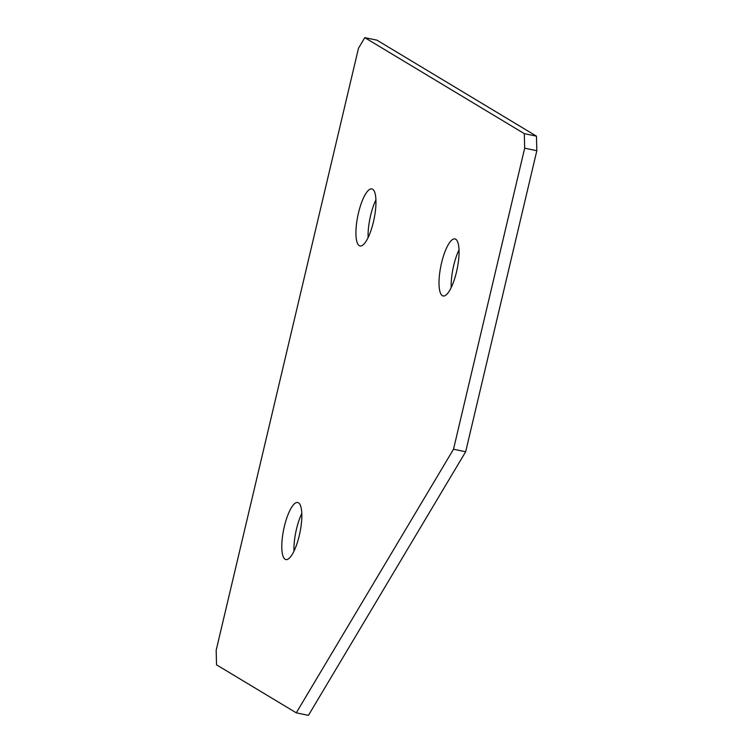 <?xml version="1.0" encoding="UTF-8"?>
<svg xmlns="http://www.w3.org/2000/svg" width="753" height="753" viewBox="0 0 753 753"><rect width="100%" height="100%" fill="white"/><g stroke="black" fill="none" stroke-linecap="round" stroke-linejoin="round"><path stroke-width="1.13" d="M372.613 189.219A29.132 8.274 -78.3 0 0 371.841 188.918A29.132 8.274 -78.3 0 0 358.146 214.36A29.132 8.274 -78.3 0 0 359.275 245.666A29.132 8.274 -78.3 0 0 360.047 245.977A29.132 8.274 -78.3 0 0 373.742 220.535A29.132 8.274 -78.3 0 0 372.613 189.219M375.926 199.837A29.132 8.274 -78.3 0 0 368.123 237.572M298.489 502.816A29.132 8.274 -78.3 0 0 297.708 502.505A29.132 8.274 -78.3 0 0 284.013 527.947A29.132 8.274 -78.3 0 0 285.142 559.263A29.132 8.274 -78.3 0 0 285.914 559.573A29.132 8.274 -78.3 0 0 299.609 534.131A29.132 8.274 -78.3 0 0 298.489 502.816M301.793 513.433A29.132 8.274 -78.3 0 0 293.99 551.158M455.697 239.219A29.132 8.274 -78.3 0 0 454.925 238.917A29.132 8.274 -78.3 0 0 441.23 264.359A29.132 8.274 -78.3 0 0 442.359 295.665A29.132 8.274 -78.3 0 0 443.131 295.976A29.132 8.274 -78.3 0 0 456.826 270.534A29.132 8.274 -78.3 0 0 455.697 239.219M459.01 249.836A29.132 8.274 -78.3 0 0 451.207 287.571M216.535 664.833L296.287 712.837L308.448 715.35L465.665 451.753L536.833 150.704L524.672 148.19L524.314 133.648L364.791 37.65L358.503 48.192L216.167 650.291L216.535 664.833M296.287 712.837L453.504 449.24L465.665 451.753M453.504 449.24L524.672 148.19M524.314 133.648L536.465 136.161L376.952 40.163L364.791 37.65M536.465 136.161L536.833 150.704"/></g></svg>
